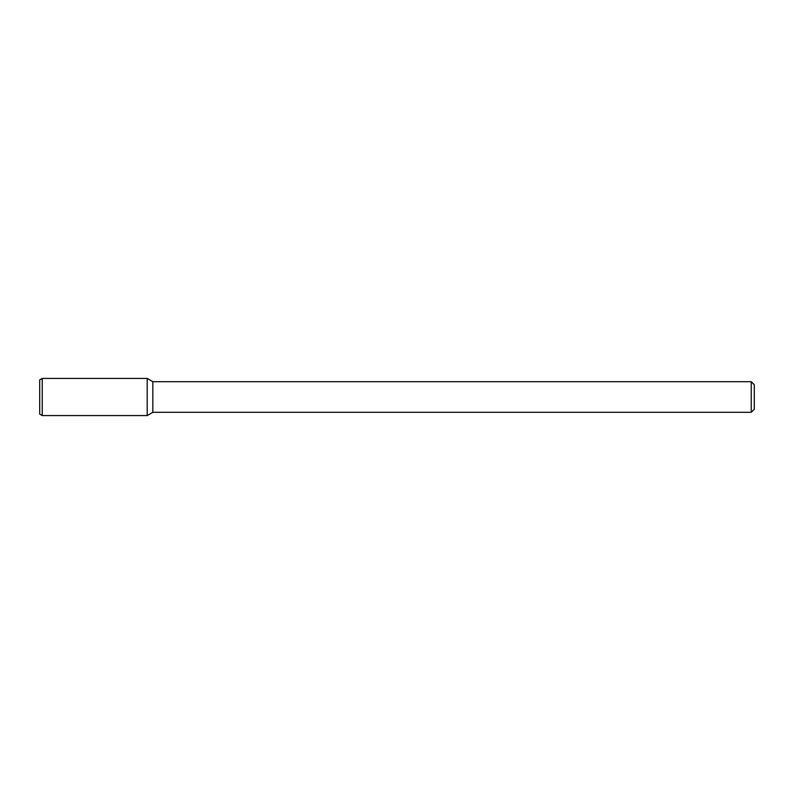 <?xml version="1.0" encoding="UTF-8"?>
<svg xmlns="http://www.w3.org/2000/svg" width="794" height="794" viewBox="0 0 794 794"><rect width="100%" height="100%" fill="white"/><g stroke="black" fill="none" stroke-linecap="round" stroke-linejoin="round"><path stroke-width="1.19" d="M751.233 381.686L751.233 412.314L754.3 409.247L754.3 384.753L751.233 381.686L152.835 381.686L147.198 378.43L42.251 378.43L42.251 415.57L147.198 415.57L147.198 378.43L147.198 415.57L152.835 412.314L152.835 381.686M751.233 412.314L152.835 412.314M42.251 378.43L39.7 379.899L39.7 414.101L42.251 415.57"/></g></svg>
